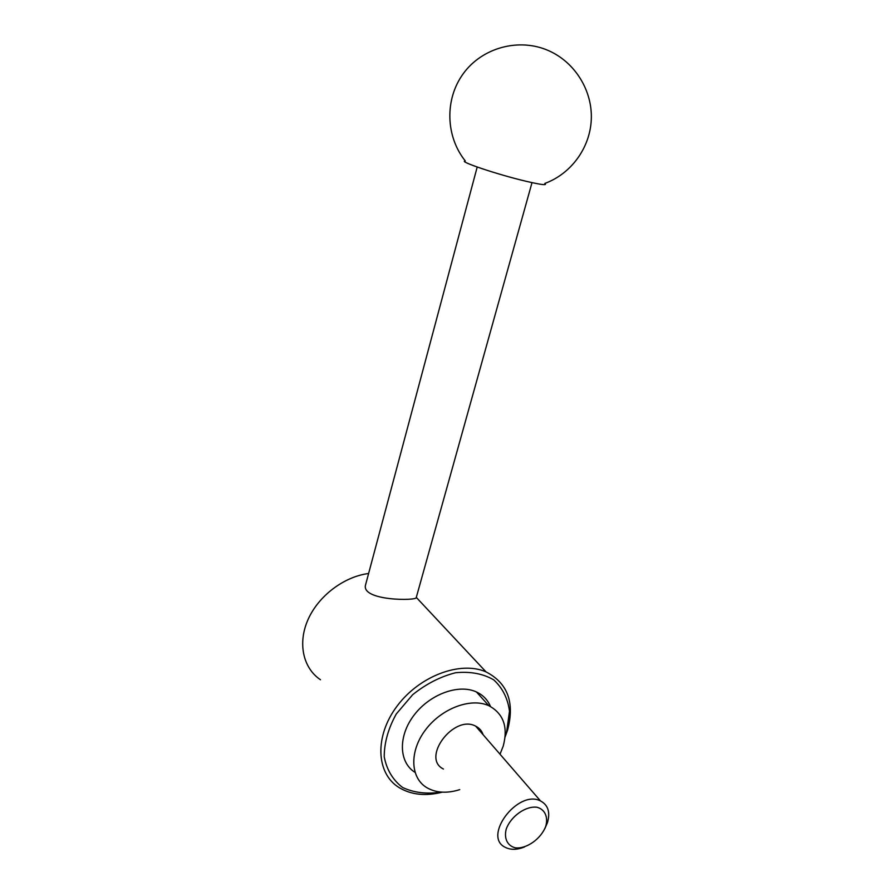 <?xml version="1.0" encoding="UTF-8"?>
<svg xmlns="http://www.w3.org/2000/svg" width="894" height="894" viewBox="0 0 894 894"><rect width="100%" height="100%" fill="white"/><g stroke="black" fill="none" stroke-linecap="round" stroke-linejoin="round"><path stroke-width="1.34" d="M465.305 160.976C457.359 161.054 497.455 174.553 525.895 181.236C541.351 184.834 547.653 185.572 544.815 183.449C570.841 173.95 589.995 148.225 591.292 119.606C592.599 91.02 575.334 62.457 548.681 50.69C519.079 37.492 482.179 47.583 463.349 73.554C444.363 99.446 445.737 136.704 465.305 160.976M365.78 584.073L365.59 584.788C360.64 601.148 417.844 600.969 416.269 597.505L532.008 182.633M545.843 826C548.268 816.758 544.826 809.349 537.015 807.26C525.717 805.706 510.675 816.367 506.194 829.23C503.836 838.65 507.546 845.97 515.469 847.847C526.823 849.076 541.362 838.561 545.843 826M505.099 736.991L507.568 730.13C514.922 702.561 507.747 683.15 486.045 671.897C460.734 660.655 419.778 675.685 397.227 705.902C374.396 735.963 375.893 773.31 398.981 787.513C411.151 794.844 425.6 796.398 442.306 792.162M368.596 573.501C344.056 576.63 318.655 595.728 308.106 619.408C297.49 643.077 302.999 668.053 320.465 679.742M505.199 735.863L506.663 731.571L509.491 711.278C507.848 698.482 502.584 688.011 493.734 679.865C483.028 673.674 470.333 671.305 455.627 672.735C440.485 676.568 426.159 683.899 412.659 694.716L396.277 713.982C388.242 728.509 384.23 742.78 384.23 756.816C386.744 769.823 392.857 780.037 402.591 787.469C413.933 792.766 426.807 794.308 441.2 792.095M490.504 706.517C487.744 699.924 483.062 695.074 476.457 691.978C458.857 683.686 430.103 694.001 414.157 715.021C398.009 735.941 398.724 762.269 414.972 772.338M500.014 754.223L503.199 746.177C508.295 727.079 503.523 713.591 488.862 705.724C471.004 697.398 441.625 708.26 425.488 729.895C409.128 751.418 410.223 778.115 427.053 787.804C436.283 792.967 447.179 793.581 459.751 789.625M483.106 734.7C481.81 730.834 479.352 727.995 475.72 726.185C453.951 714.06 420.806 758.078 443.458 769.041M544.871 828.559L547.463 822.603C550.413 812.221 548.1 805.002 540.524 800.957C517.961 789.022 481.933 836.862 505.512 847.445C510.82 850.049 517.101 849.903 524.376 847.02M477.195 167.044L365.59 584.788M486.045 671.897L416.291 597.404M488.862 705.724L476.457 691.978M540.524 800.957L475.72 726.185"/></g></svg>
